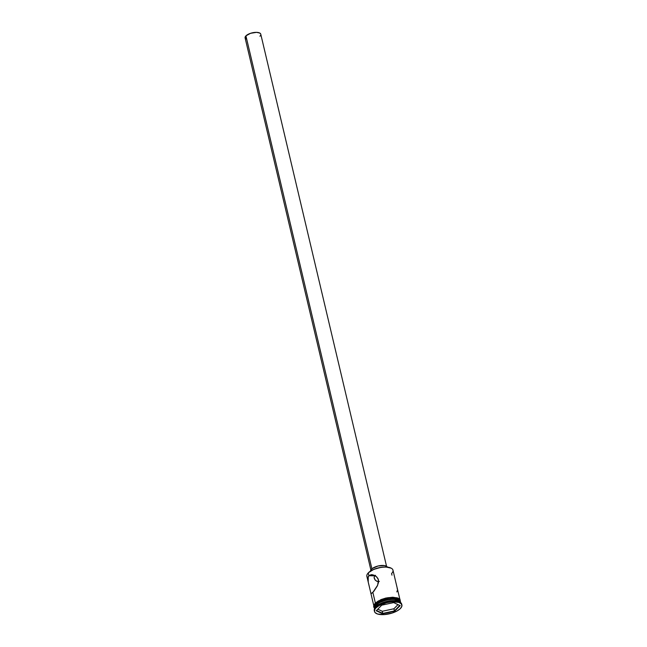 <?xml version="1.0" encoding="UTF-8"?>
<svg xmlns="http://www.w3.org/2000/svg" width="647" height="647" viewBox="0 0 647 647"><rect width="100%" height="100%" fill="white"/><g stroke="black" fill="none" stroke-linecap="round" stroke-linejoin="round"><path stroke-width="0.97" d="M367.9 577.828L367.9 577.828A13.425 5.459 -13.3 0 1 367.666 573.638A13.425 5.459 -13.3 0 1 368.264 572.959L368.434 572.724A13.15 5.354 166.7 0 0 367.852 573.396A13.15 5.354 166.7 0 0 367.763 573.517M397.048 587.419L392.98 570.153A13.425 5.459 166.7 0 0 382.401 567.273A13.425 5.459 166.7 0 0 368.264 572.959L368.911 575.701L374.742 575.846L375.495 575.312L374.742 575.846L368.911 575.701L371.168 574.698L374.015 575.159L376.732 576.898L378.43 579.833L378.479 582.51L377.258 586.069L373.788 591.366L371.491 593.436L370.828 593.024L368.046 581.257L367.86 578.07L368.911 575.701L368.264 572.959A13.425 5.459 166.7 0 0 366.857 576.331L368.232 582.138L368.216 576.744L368.911 575.701L371.168 574.698L375.438 575.87L377.783 578.232L378.43 579.833L377.654 585.203L372.858 592.409L375.365 603.02L372.858 592.409L371.491 593.436L370.828 593.024L368.232 582.13M386.542 566.246L260.765 34.178A8.055 3.275 166.7 0 0 254.417 32.455A8.055 3.275 166.7 0 0 245.933 35.86L371.912 568.802L245.933 35.86A8.055 3.275 166.7 0 0 245.092 37.882L370.868 569.95M387.391 567.096A8.726 3.55 166.7 0 0 380.226 565.591A8.726 3.55 166.7 0 0 371.443 569.239L371.71 570.371L371.443 569.239A8.726 3.55 166.7 0 0 370.488 571.091M397.266 589.077L397.185 588.26M396.87 591.924L397.226 590.606M401.9 604.961L401.706 604.128A14.097 5.734 166.7 0 0 390.594 601.103A14.097 5.734 166.7 0 0 375.745 607.072L375.939 607.905A14.097 5.734 -13.3 0 1 390.796 601.936A14.097 5.734 -13.3 0 1 401.9 604.961A14.097 5.734 -13.3 0 1 400.428 608.503L401.916 606.013L401.31 603.853L398.714 602.365L391.993 601.823L386.639 602.681L379.296 605.463L375.939 607.905L374.945 609.175L374.492 611.536L375.058 612.555L377.662 614.043L384.375 614.585L392.373 612.976L397.08 610.946L400.428 608.503A14.097 5.734 -13.3 0 1 385.58 614.472A14.097 5.734 -13.3 0 1 374.467 611.447A14.097 5.734 -13.3 0 1 375.939 607.905L375.745 607.072A14.097 5.734 166.7 0 0 374.273 610.614A14.097 5.734 166.7 0 0 374.411 611.019A14.097 5.734 -13.3 0 1 375.123 607.792A14.097 5.734 -13.3 0 1 375.745 607.072L375.907 605.301A13.425 5.459 166.7 0 0 374.5 608.665A13.425 5.459 166.7 0 0 374.524 608.754A13.425 5.459 -13.3 0 1 375.309 605.98A13.425 5.459 -13.3 0 1 375.907 605.301L376.174 604.945A13.021 5.297 166.7 0 0 375.592 605.608A13.021 5.297 166.7 0 0 375.462 605.794M375.373 607.476A13.425 5.459 -13.3 0 1 376.19 606.49A13.425 5.459 166.7 0 0 375.592 607.169L375.123 607.792M367.504 573.905L368.264 572.959A13.425 5.459 -13.3 0 1 379.393 567.767A13.425 5.459 -13.3 0 1 391.055 568.115A13.425 5.459 -13.3 0 1 391.581 573.525L391.969 575.167M400.542 602.131A13.425 5.459 -13.3 0 1 400.574 602.317L399.983 601.079L397.501 599.656L391.111 599.146L386.008 599.963L381.132 601.573L375.818 604.937A13.425 5.459 -13.3 0 1 389.963 599.251A13.425 5.459 -13.3 0 1 400.542 602.131L400.258 600.942A13.425 5.459 166.7 0 0 389.68 598.063A13.425 5.459 166.7 0 0 375.535 603.748L375.818 604.937L374.403 607.307L374.467 608.487A13.425 5.459 -13.3 0 1 374.419 608.309A13.425 5.459 -13.3 0 1 375.818 604.937L375.535 603.748A13.425 5.459 166.7 0 0 374.136 607.112A13.425 5.459 166.7 0 0 374.362 607.695M375.114 603.392L374.023 606.829M374.637 608.188L374.055 606.126L375.478 603.748L375.171 603.214L375.478 603.748L388.426 598.2L397.436 598.491L400.388 601.475M400.234 600.634L396.926 597.779L387.909 597.666L375.341 603.15L378.544 600.812M390.917 568.042A13.15 5.354 166.7 0 0 390.78 567.977A13.15 5.354 166.7 0 0 379.344 567.637A13.15 5.354 166.7 0 0 368.434 572.724L373.642 569.433L380.946 567.338L385.766 566.99L391.12 568.155M393.675 602.608L400.145 605.624L394.654 611.229L382.692 613.801L376.23 610.784L381.722 605.18L393.675 602.608L381.722 605.18L376.23 610.784L382.692 613.801L376.514 610.493L382.773 613.421L382.272 611.278L382.692 613.801L394.654 611.229L393.926 608.762L397.986 604.621L393.926 608.762L394.427 610.914L382.773 613.421L394.654 611.229L400.145 605.624L393.675 602.608M400.647 602.583L400.63 602.494A13.425 5.459 166.7 0 0 390.052 599.607A13.425 5.459 166.7 0 0 375.907 605.301L376.19 606.49A13.425 5.459 -13.3 0 1 387.642 601.233A13.425 5.459 -13.3 0 1 399.312 601.815M398.617 600.424L393.319 599.268L386.049 600.117L379.263 602.689L375.252 606.118M375.478 603.748L378.689 601.403L383.194 599.462L390.845 597.925L397.274 598.435L399.765 599.866L400.339 601.928M400.234 600.853L398.681 599.082L395.374 598.063L390.828 597.949L385.725 598.766L380.848 600.384L376.934 602.551L374.589 604.945L374.16 607.201M374.387 604.355L373.917 605.527M400.161 600.238L398.601 598.459L393.109 597.262L385.58 598.143L380.679 599.769M399.862 599.259L394.266 575.652M371.168 574.698L372.559 574.754M399.684 601.985L398.981 601.645A13.425 5.459 166.7 0 0 387.318 601.298A13.425 5.459 166.7 0 0 376.19 606.49L375.745 607.072A14.097 5.734 -13.3 0 1 387.432 601.621A14.097 5.734 -13.3 0 1 399.684 601.985A14.097 5.734 -13.3 0 1 401.763 604.557M398.487 600.351A13.021 5.297 166.7 0 0 398.285 600.246A13.021 5.297 166.7 0 0 386.971 599.906A13.021 5.297 166.7 0 0 376.174 604.945L375.907 605.301A13.425 5.459 -13.3 0 1 387.035 600.101A13.425 5.459 -13.3 0 1 398.706 600.448A13.425 5.459 -13.3 0 1 400.647 602.575M378.762 581.532L376.489 581.119L374.88 579.663L374.103 577.399L374.742 575.846L374.103 577.399L375.203 580.084L377.015 581.346L379.368 581.402M370.828 593.024L370.658 592.337M371.491 593.436L371.087 593.404M370.545 571.487L370.82 570.023L372.348 568.462L378.058 566.004L384.334 565.543L386.485 566.206L387.496 567.362M246.038 38.998L245.084 37.283L245.933 35.86L250.535 33.312L256.544 32.35L259.819 33.062L260.757 34.129M260.498 35.48L259.924 36.2M374.225 578.313L374.103 577.399M377.791 609.183L382.272 611.278L393.926 608.762L382.272 611.278L377.791 609.183M399.781 605.455L394.427 610.914L399.781 605.455M370.731 592.717L373.74 605.43M374.419 608.309L374.136 607.112M374.467 611.447L374.273 610.614M374.395 608.204L373.675 606.902L373.772 605.341L375.171 603.214L381.067 599.567L385.887 598.038L392.705 597.221L397.978 598.054L400 599.405L400.517 602.025M398.706 600.448L398.285 600.246"/></g></svg>

